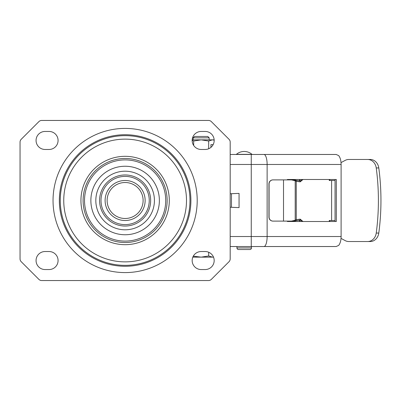 <?xml version="1.0" encoding="UTF-8"?>
<svg xmlns="http://www.w3.org/2000/svg" width="401" height="401" viewBox="0 0 401 401"><rect width="100%" height="100%" fill="white"/><g stroke="black" fill="none" stroke-linecap="round" stroke-linejoin="round"><path stroke-width="0.6" d="M36.06 140.46A9.007 9.007 0 0 0 45.067 149.468L49.067 149.468A9.007 9.007 0 0 0 58.075 140.46A9.007 9.007 0 0 0 49.067 131.453L45.067 131.453A9.007 9.007 0 0 0 36.06 140.46M192.164 140.46A9.007 9.007 0 0 0 201.172 149.468L205.172 149.468A9.007 9.007 0 0 0 214.179 140.46A9.007 9.007 0 0 0 205.172 131.453L201.172 131.453A9.007 9.007 0 0 0 192.164 140.46M36.06 260.54A9.007 9.007 0 0 0 45.067 269.547L49.067 269.547A9.007 9.007 0 0 0 58.075 260.54A9.007 9.007 0 0 0 49.067 251.532L45.067 251.532A9.007 9.007 0 0 0 36.06 260.54M192.164 260.54A9.007 9.007 0 0 0 201.172 269.547L205.172 269.547A9.007 9.007 0 0 0 214.179 260.54A9.007 9.007 0 0 0 205.172 251.532L201.172 251.532A9.007 9.007 0 0 0 192.164 260.54M273.076 221.111A4.005 4 -90 0 1 269.076 217.111L269.076 183.889A4.005 4 -90 0 1 273.076 179.889L272.946 179.889A4.005 4 90 0 0 268.941 183.889L268.941 217.111A4.005 4 90 0 0 272.946 221.111L291.457 221.111L295.206 220.244A1.002 0.997 9.7 0 1 295.191 220.41L295.231 220.204A1.002 0.997 -170.3 0 0 295.241 220.034L296.264 219.703A1.002 0.486 81.7 0 1 295.918 220.695A1.002 0.486 81.7 0 1 295.883 220.695L299.813 220.129A1.002 0.486 81.7 0 1 299.778 220.129L295.948 220.685M294.74 221.111L295.191 220.41M294.695 221.111L291.457 221.111M283.517 221.111L283.517 179.889L291.457 179.889L295.206 180.756L295.206 220.244L295.241 180.966A1.002 0.997 -9.7 0 0 295.231 180.796L295.231 180.796A1.002 0.997 -9.7 0 0 295.226 180.796L295.191 180.59A1.002 0.997 170.3 0 1 295.206 180.756L296.264 181.297L296.264 219.703L300.159 219.136L303.051 221.512M283.517 179.889L273.076 179.889M291.457 179.889L294.695 179.889M294.685 180.069L295.883 180.305A1.002 0.486 98.3 0 1 295.918 180.305L295.918 180.305A1.002 0.486 98.3 0 1 296.264 181.297L300.159 181.864L303.051 179.488M295.948 180.315L299.778 180.871A1.002 0.486 98.3 0 1 299.813 180.871L295.773 180.29M295.773 220.71L294.685 220.931M329.261 221.512L329.261 220.515L335.051 220.515M335.051 180.485L329.261 180.485L329.261 179.488M335.051 221.512L335.051 179.488M230.189 246.53L336.153 246.53L338.665 245.417C340.218 243.482 341.035 240.515 341.106 236.525L341.106 164.475C341.035 160.495 340.223 157.533 338.665 155.583L336.153 154.47L230.189 154.47M287.352 221.111L287.352 221.512L336.319 221.512L336.319 179.488L287.352 179.488L287.352 179.889M232.385 207.337L239.061 207.608L231.482 207.317L231.482 193.683L239.061 193.392L232.385 193.663M239.061 207.608L239.061 193.392M41.719 120.445L208.52 120.445A4.005 4.005 0 0 1 211.347 121.618L229.016 139.287A4.005 4.005 0 0 1 230.189 142.119L230.189 258.881A4.005 4.005 0 0 1 229.016 261.713L211.347 279.382A4.005 4.005 0 0 1 208.52 280.555L41.719 280.555A4.005 4.005 0 0 1 38.892 279.382L21.223 261.713A4.005 4.005 0 0 1 20.05 258.881L20.05 142.119A4.005 4.005 0 0 1 21.223 139.287L38.892 121.618A4.005 4.005 0 0 1 41.719 120.445M231.482 207.317L230.189 207.177M231.482 193.683L230.189 193.823M367.732 159.473L370.278 159.473A10.005 8.611 90 0 1 378.79 167.944A212.269 182.671 90 0 1 378.79 233.056A10.005 8.611 90 0 1 370.278 241.527L367.732 241.527A10.005 8.611 -90 0 0 376.238 233.056A212.269 182.671 -90 0 0 376.238 167.944A10.005 8.611 -90 0 0 367.732 159.473L348.775 159.473A10.005 8.611 90 0 0 345.166 160.395L341.025 162.616M367.732 241.527L348.775 241.527A10.005 8.611 90 0 1 345.166 240.605L341.025 238.384M143.728 193.127A20.015 20.015 0 0 1 132.49 219.106A20.015 20.015 0 0 1 106.516 207.873A20.015 20.015 0 0 1 117.749 181.894A20.015 20.015 0 0 1 143.728 193.127M141.849 193.873A17.995 17.995 0 0 1 131.749 217.227A17.995 17.995 0 0 1 108.39 207.127A17.995 17.995 0 0 1 118.495 183.773A17.995 17.995 0 0 1 141.849 193.873M244.199 154.35L252.003 154.35A12.01 12.01 0 0 0 236.395 154.35L244.199 154.35M251.457 247.933L251.457 246.53L236.946 246.53L236.946 247.933A1.599 1.599 -90 0 0 238.545 249.532L249.853 249.532A1.599 1.599 90 0 0 251.457 247.933L236.946 247.933M244.199 249.532L249.302 249.532M236.395 154.35L244.199 154.47M193.167 137.839L209.177 137.839L207.793 136.455L194.545 136.455L193.167 137.839L193.167 139.859M192.831 257.136L213.512 257.136M213.472 257.041L212.435 257.136L208.68 255.978L201.172 257.136L193.292 256.184M193.663 255.572L193.663 255.978M208.68 252.244L208.68 255.978M192.164 140.3L193.663 141.022L193.663 145.428M193.663 141.022L201.172 139.859L208.68 141.022L208.68 148.756M210.936 144.661L213.137 144.661L210.936 144.661L210.936 147.383M214.174 140.124L212.435 139.859L208.68 141.022M214.234 140.139L212.435 139.859L192.184 139.859M214.159 139.859L212.435 139.859M99.588 200.5A25.534 25.534 0 0 1 125.122 174.966A25.534 25.534 0 0 1 150.651 200.5A25.534 25.534 0 0 1 125.122 226.034A25.534 25.534 0 0 1 99.588 200.5M149.237 200.5A24.115 24.115 0 0 0 125.122 176.385A24.115 24.115 0 0 0 101.002 200.5A24.115 24.115 0 0 0 125.122 224.615A24.115 24.115 0 0 0 149.237 200.5M154.42 200.5A29.298 29.298 0 0 0 125.122 171.202A29.298 29.298 0 0 0 95.824 200.5A29.298 29.298 0 0 0 125.122 229.798A29.298 29.298 0 0 0 154.42 200.5M159.372 200.5A34.25 34.25 0 0 1 125.122 234.75A34.25 34.25 0 0 1 90.867 200.5A34.25 34.25 0 0 1 125.122 166.25A34.25 34.25 0 0 1 159.372 200.5M167.137 200.5A42.015 42.015 0 0 0 125.122 158.485A42.015 42.015 0 0 0 83.102 200.5A42.015 42.015 0 0 0 125.122 242.515A42.015 42.015 0 0 0 167.137 200.5M84.521 200.5A40.601 40.601 0 0 1 125.122 159.899A40.601 40.601 0 0 1 165.723 200.5A40.601 40.601 0 0 1 125.122 241.101A40.601 40.601 0 0 1 84.521 200.5M80.942 200.5A44.18 44.18 0 0 1 125.122 156.32A44.18 44.18 0 0 1 169.302 200.5A44.18 44.18 0 0 1 125.122 244.68A44.18 44.18 0 0 1 80.942 200.5M63.749 200.5A61.368 61.368 0 0 0 125.122 261.868A61.368 61.368 0 0 0 186.49 200.5A61.368 61.368 0 0 0 125.122 139.132A61.368 61.368 0 0 0 63.749 200.5M60.265 200.5A64.852 64.852 0 0 1 125.122 135.648A64.852 64.852 0 0 1 189.974 200.5A64.852 64.852 0 0 1 125.122 265.352A64.852 64.852 0 0 1 60.265 200.5M190.896 200.5A65.774 65.774 0 0 0 125.122 134.726A65.774 65.774 0 0 0 59.343 200.5A65.774 65.774 0 0 0 125.122 266.274A65.774 65.774 0 0 0 190.896 200.5M197.207 200.5A72.085 72.085 0 0 1 125.122 272.585A72.085 72.085 0 0 1 53.037 200.5A72.085 72.085 0 0 1 125.122 128.415A72.085 72.085 0 0 1 197.207 200.5M300.159 219.136A1.002 0.486 81.7 0 1 299.813 220.129L299.998 220.114A2 1.744 -90 0 1 301.662 221.512M331.607 220.515L331.607 180.485M341.106 164.475L267.131 164.475A10.005 3.173 -90 0 0 263.953 154.47M341.106 236.525L267.131 236.525L267.131 164.475L230.189 164.475M263.953 246.53A10.005 3.173 -90 0 0 267.131 236.525L230.189 236.525M251.257 246.53L251.257 154.47M299.838 180.876A2 1.744 90 0 0 299.998 180.886L299.813 180.871A1.002 0.486 98.3 0 1 300.159 181.864M299.998 180.886A2 1.744 90 0 0 301.662 179.488M299.111 180.771A2 1.744 90 0 0 300.189 179.488M295.352 179.488L295.352 180.224M295.352 220.776L295.352 221.512M299.111 220.229A2 1.744 -90 0 1 300.189 221.512M378.79 233.056L376.238 233.056M376.238 167.944L378.79 167.944M295.191 180.59L294.75 179.889M329.772 179.488L329.772 180.485M299.071 180.766L300.063 179.488M300.063 221.512L299.071 220.234M329.772 221.512L329.772 220.515M209.177 137.839L209.177 139.859"/></g></svg>
